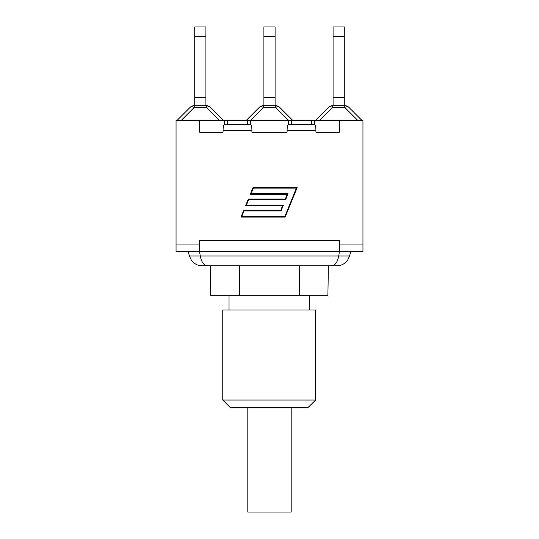 <?xml version="1.0" encoding="UTF-8"?>
<svg xmlns="http://www.w3.org/2000/svg" width="539" height="539" viewBox="0 0 539 539"><rect width="100%" height="100%" fill="white"/><g stroke="black" fill="none" stroke-linecap="round" stroke-linejoin="round"><path stroke-width="0.81" d="M194.734 26.95L194.734 36.295L205.918 36.295L205.918 26.95L194.734 26.95M194.734 105.691L194.734 36.295M205.918 105.691L205.918 36.295M205.918 97.593L194.734 97.593M181.232 120.406L194.229 107.416L206.424 107.416A5.889 3.396 -45 0 1 210.587 107.416A5.889 5.889 0 0 0 206.424 105.691L194.229 105.691A5.889 5.889 0 0 0 190.065 107.416A5.889 3.396 45 0 1 194.229 107.416L194.229 105.691M190.065 107.416L177.075 120.406M223.577 120.406L210.587 107.416L223.577 120.406M247.637 124.677L247.637 120.406L292.751 120.406L279.761 107.416A5.889 5.889 0 0 0 275.597 105.691L263.403 105.691A5.889 5.889 0 0 0 259.239 107.416A5.889 3.396 45 0 1 263.403 107.416L263.403 105.691M290.898 120.406L362.956 120.406L362.956 251.545L339.408 251.545L338.748 256.005L189.411 256.005L191.392 260.222C194.087 263.841 197.698 265.707 202.206 265.821L331.148 265.821L328.372 265.821L327.894 295.257L299.293 295.257L299.293 265.821M259.239 107.416L246.249 120.406L248.102 120.406M263.908 26.95L263.908 36.295L275.092 36.295L275.092 26.95L263.908 26.95M263.908 105.691L263.908 36.295M275.092 105.691L275.092 36.295M250.406 120.406L263.403 107.416L275.597 107.416A5.889 3.396 -45 0 1 279.761 107.416M275.092 97.593L263.908 97.593M333.082 26.95L333.082 36.295L344.266 36.295L344.266 26.95L333.082 26.95M333.082 105.691L333.082 36.295M344.266 105.691L344.266 36.295M332.576 105.691A5.889 5.889 0 0 0 328.413 107.416L315.423 120.406L328.413 107.416A5.889 3.396 45 0 1 332.576 107.416L344.771 107.416A5.889 3.396 -45 0 1 348.935 107.416A5.889 5.889 0 0 0 344.771 105.691L332.576 105.691L332.576 107.416L319.58 120.406M361.925 120.406L348.935 107.416M344.266 97.593L333.082 97.593M247.819 407.403L247.819 512.05L291.181 512.05L291.181 407.403M315.625 309.972L222.769 309.972L222.769 400.046L315.625 400.046L315.625 309.972M309.271 295.257L309.271 309.972M308.146 407.403L315.625 400.046L308.146 407.403L230.133 407.403L222.769 400.046M202.206 265.821L210.628 265.821L210.628 295.257L299.293 295.257M239.707 265.821L239.707 295.257M331.148 265.821L336.794 265.821L331.148 265.821C334.928 265.714 337.461 262.439 338.748 256.005L349.589 256.005L347.561 260.29C344.859 263.867 341.268 265.707 336.794 265.821M315.942 132.183L339.408 132.183L315.942 132.183L315.942 130.566C315.867 126.995 315.463 125.035 314.722 124.677L288.298 124.677C287.556 125.035 287.152 126.995 287.078 130.566L287.078 132.183L251.922 132.183L251.922 130.566C251.848 126.995 251.443 125.035 250.702 124.677L224.278 124.677C223.537 125.035 223.133 126.995 223.058 130.566L223.058 132.183L199.592 132.183L223.058 132.183M199.592 132.183L199.592 120.406L176.044 120.406L176.044 244.039L199.592 244.039L199.592 251.545L200.252 256.005C201.539 262.439 204.072 265.714 207.852 265.821M176.044 244.039L176.044 251.545L339.408 251.545L339.408 244.039L362.956 244.039M251.922 132.183L287.078 132.183M296.41 188.124L253.33 188.124L251.033 193.757L288.035 193.757L285.677 199.531L248.674 199.531L246.384 205.164L283.386 205.164L281.028 210.938L244.026 210.938L241.735 216.57L284.814 216.57L296.41 188.124M252.993 187.626L297.144 187.626L285.151 217.062L240.994 217.062L243.695 210.439L280.698 210.439L282.645 205.655L245.643 205.655L248.344 199.032L285.347 199.032L287.294 194.249L250.291 194.249L252.993 187.626M250.365 120.406L250.365 124.677M314.392 120.406L314.392 124.677M224.608 124.677L224.608 120.406L246.249 120.406M199.592 120.406L224.608 120.406M288.634 124.677L288.634 120.406M199.592 244.039L199.592 240.36L339.408 240.36L339.408 244.039M339.408 120.406L339.408 132.183M219.42 120.406L206.424 107.416L206.424 105.691M288.594 120.406L275.597 107.416L275.597 105.691M344.771 105.691L344.771 107.416L357.768 120.406M287.078 130.566L315.942 130.566M223.058 130.566L251.922 130.566M291.363 120.406L291.363 124.677M311.663 120.406L311.663 124.677M227.337 120.406L227.337 124.677M229.028 295.257L229.028 309.972M349.589 256.005L350.781 251.545M189.411 256.005L188.219 251.545"/></g></svg>
